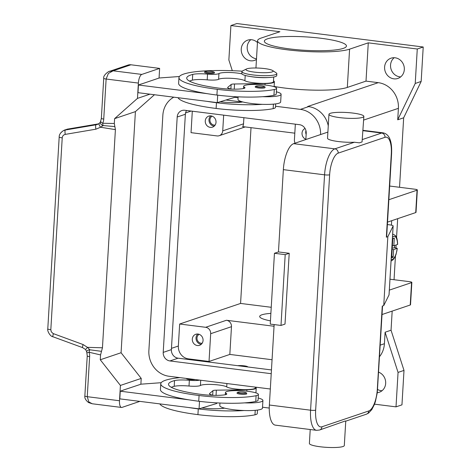 <?xml version="1.0" encoding="UTF-8"?>
<svg xmlns="http://www.w3.org/2000/svg" width="471" height="471" viewBox="0 0 471 471"><rect width="100%" height="100%" fill="white"/><g stroke="black" fill="none" stroke-linecap="round" stroke-linejoin="round"><path stroke-width="0.71" d="M271.225 373.691L169.925 360.945A7.771 7.112 71.3 0 1 163.213 352.39L177.196 117.014A7.771 7.112 71.3 0 1 181.877 110.55A7.771 7.112 71.3 0 1 184.82 110.261L299.503 124.691A7.771 7.112 71.3 0 1 306.215 133.246L305.844 139.54M186.593 110.485A7.771 7.112 -108.7 0 0 185.368 114.253L171.385 349.629A7.771 7.112 -108.7 0 0 178.097 358.184L271.449 369.935M328.263 125.834A23.32 21.336 -108.7 0 0 308.582 106.617L307.687 106.505A23.32 21.336 71.3 0 1 307.74 106.511M275.535 106.252L300.416 109.378A23.32 21.336 71.3 0 1 320.574 134.559M238.079 97.75L234.823 97.338L238.079 97.75M225.968 100.011L242.135 102.048M270.319 389.005L169.012 376.258A23.32 21.336 71.3 0 1 148.877 350.589L162.86 115.207A23.32 21.336 71.3 0 1 173.805 97.173M232.309 70.703L228.865 60.005L230.908 25.558L279.904 31.722L261.211 38.039A47.918 7.836 -176.6 0 0 257.566 40.759A47.918 7.836 -176.6 0 0 295.829 50.733A47.918 7.836 -176.6 0 0 349.588 49.161L347.315 87.435A47.918 7.836 -176.6 0 1 274.14 86.44M349.588 49.161L368.281 42.843L417.271 49.008L423.217 47L236.854 23.55L230.908 25.558M289.683 48.913A41.118 6.724 -176.6 0 1 264.355 41.16A41.118 6.724 -176.6 0 1 321.122 38.286A41.118 6.724 -176.6 0 1 346.444 46.04A41.118 6.724 -176.6 0 1 289.683 48.913M417.271 49.008L415.228 83.455L397.718 119.811L403.665 117.803L399.538 187.287M423.217 47L421.168 81.448L415.228 83.455M421.168 81.448L403.665 117.803M392.178 311.101L391.042 330.218L385.101 332.226L384.418 343.706A23.32 21.336 71.3 0 1 379.532 356.659M368.281 42.843L366.008 81.118L378.266 82.66A23.32 21.336 71.3 0 1 398.401 108.33L397.718 119.811M366.008 81.118L347.315 87.435M272.055 359.738L229.83 354.428L209.03 361.457L188.424 358.861A11.657 10.668 71.3 0 1 178.35 346.026L179.663 324.019L240.575 303.436L271.237 307.292M223.666 115.148L222.73 130.861A5.829 5.334 71.3 0 1 219.221 135.707A5.829 5.334 71.3 0 1 217.013 135.925L191.032 132.657L192.303 111.203M251.019 127.665L240.575 303.436M209.03 361.457L210.678 333.709A5.829 5.334 -108.7 0 0 205.644 327.292L179.663 324.019M197.337 345.526A5.829 5.334 71.3 0 1 192.351 340.309A5.829 5.334 71.3 0 1 195.812 334.263A5.829 5.334 71.3 0 1 198.02 334.045A5.829 5.334 71.3 0 1 203.013 339.255A5.829 5.334 71.3 0 1 199.545 345.308A5.829 5.334 71.3 0 1 197.337 345.526M197.802 334.021A5.829 5.334 -108.7 0 0 196.307 340.121A5.829 5.334 -108.7 0 0 201.052 344.272A5.829 5.334 -108.7 0 0 201.27 344.295M229.83 354.428L231.479 326.68A5.829 5.334 -108.7 0 0 226.445 320.262L274.045 326.25M270.436 320.863A29.461 4.816 -176.6 0 1 259.68 316.459A29.461 4.816 -176.6 0 1 270.878 313.368M295.341 124.167L294.41 139.881A5.829 5.334 -108.7 0 0 295.117 143.166M305.862 139.245A5.829 5.334 71.3 0 1 302.035 133.958A5.829 5.334 71.3 0 1 305.055 128.471M305.95 130.62A5.829 5.334 -108.7 0 0 306.144 134.471M210.302 127.37A5.829 5.334 71.3 0 1 205.309 122.154A5.829 5.334 71.3 0 1 208.777 116.107A5.829 5.334 71.3 0 1 210.984 115.89A5.829 5.334 71.3 0 1 215.971 121.1A5.829 5.334 71.3 0 1 212.509 127.152A5.829 5.334 71.3 0 1 210.302 127.37M210.761 115.866A5.829 5.334 -108.7 0 0 209.265 121.965A5.829 5.334 -108.7 0 0 214.017 126.116A5.829 5.334 -108.7 0 0 214.234 126.134M294.805 133.175L242.642 126.611A5.829 5.334 -108.7 0 0 243.531 123.832L243.896 117.691M212.121 116.16A4.781 4.374 -108.7 0 0 210.06 121.224A4.781 4.374 -108.7 0 0 214.075 125.08A4.781 4.374 -108.7 0 0 215.129 125.08M199.156 334.316A4.781 4.374 -108.7 0 0 197.096 339.379A4.781 4.374 -108.7 0 0 201.117 343.235A4.781 4.374 -108.7 0 0 202.171 343.235M385.101 332.226L398.06 372.414L396.011 406.862L374.522 404.159M378.613 372.161A10.686 9.779 71.3 0 1 385.684 382.364A10.686 9.779 71.3 0 1 379.237 392.272A10.686 9.779 71.3 0 1 377.271 392.702M377.583 389.488A10.686 9.779 -108.7 0 0 381.133 390.665A10.686 9.779 -108.7 0 0 382.028 390.736M391.042 330.218L404 370.406L401.957 404.854L396.011 406.862M404 370.406L398.06 372.414M269.265 408.051A47.918 7.836 -176.6 0 1 262.524 407.203M256.454 59.476A10.686 9.779 71.3 0 1 254.528 60.394A10.686 9.779 71.3 0 1 250.478 60.794A10.686 9.779 71.3 0 1 241.335 51.239A10.686 9.779 71.3 0 1 247.681 40.147A10.686 9.779 71.3 0 1 251.732 39.747A10.686 9.779 71.3 0 1 257.46 42.537M250.837 39.676A10.686 9.779 -108.7 0 0 247.64 50.933A10.686 9.779 -108.7 0 0 256.424 58.787A10.686 9.779 -108.7 0 0 256.495 58.798M393.838 78.834A10.686 9.779 71.3 0 1 384.689 69.278A10.686 9.779 71.3 0 1 391.042 58.186A10.686 9.779 71.3 0 1 395.087 57.786A10.686 9.779 71.3 0 1 404.236 67.341A10.686 9.779 71.3 0 1 397.883 78.433A10.686 9.779 71.3 0 1 393.838 78.834M394.192 57.715A10.686 9.779 -108.7 0 0 390.995 68.972A10.686 9.779 -108.7 0 0 399.779 76.826A10.686 9.779 -108.7 0 0 400.674 76.897M397.671 218.674L396.547 237.567M396.105 244.991L395.94 247.834M395.452 256.006L394.044 279.715M237.696 365.684A5.829 0.954 -176.6 0 1 244.102 365.826A5.829 0.954 -176.6 0 1 247.74 366.933A5.829 0.954 -176.6 0 1 247.74 366.95L247.74 366.95M199.739 380.121A9.714 1.59 -176.6 0 1 189.348 380.297A13.6 2.225 3.4 0 0 174.535 380.603A54.406 8.896 3.4 0 0 168.53 384.248A54.406 8.896 3.4 0 0 202.041 394.504A19.435 3.179 3.4 0 0 224.702 394.845A9.714 1.59 3.4 0 0 226.786 393.992A9.714 1.59 3.4 0 0 226.286 393.444A16.514 2.702 -176.6 0 1 225.432 392.508A16.514 2.702 -176.6 0 1 227.746 391.289A16.514 2.702 -176.6 0 1 246.362 391.142A16.514 2.702 -176.6 0 1 258.408 394.468A16.514 2.702 -176.6 0 1 256.1 395.693A45.964 7.512 -176.6 0 1 199.074 395.505A62.184 10.168 -176.6 0 1 160.77 383.783A62.184 10.168 -176.6 0 1 179.94 377.63M195.194 379.549A4.857 0.795 -176.6 0 1 189.442 379.479A4.857 0.795 -176.6 0 1 186.451 378.566L186.463 378.454M246.404 394.056A4.857 0.795 -176.6 0 1 240.063 394.115A4.857 0.795 -176.6 0 1 237.072 393.203C236.842 392.078 239.009 391.742 243.578 392.19C248.17 393.026 245.897 393.026 246.775 393.78A4.857 0.795 -176.6 0 1 246.404 394.056M258.202 397.995A21.378 3.497 -176.6 0 1 262.918 400.497A21.378 3.497 -176.6 0 1 261.293 401.71A21.378 3.497 -176.6 0 1 244.59 402.87A45.964 7.512 -176.6 0 1 198.733 401.245A62.184 10.168 -176.6 0 1 189.006 399.85A62.184 10.168 -176.6 0 1 160.428 389.523L160.77 383.783M219.945 403.023L219.792 405.619A21.378 3.497 3.4 0 0 224.532 408.127L224.508 408.122A21.378 3.497 -176.6 0 0 244.137 410.524A21.378 3.497 3.4 0 0 260.84 409.364A21.378 3.497 3.4 0 0 262.465 408.151L262.918 400.497M258.408 394.468L258.067 400.209A16.514 2.702 -176.6 0 1 255.759 401.433A45.964 7.512 -176.6 0 1 244.59 402.87M255.3 387.115L255.253 387.927A14.572 2.384 -176.6 0 1 242.642 389.541A14.572 2.384 -176.6 0 1 226.71 386.903A13.6 2.225 3.4 0 0 213.298 384.513A13.6 2.225 3.4 0 0 200.41 385.496A9.714 1.59 -176.6 0 1 189.006 386.037A13.6 2.225 3.4 0 0 174.199 386.344A54.406 8.896 3.4 0 0 171.279 387.292M257.484 410.082L257.272 413.609A16.514 2.702 -176.6 0 1 254.964 414.827A45.964 7.512 -176.6 0 1 197.932 414.639A62.184 10.168 -176.6 0 1 159.852 403.894M244.137 410.524A45.964 7.512 -176.6 0 1 198.273 408.899A62.184 10.168 -176.6 0 1 188.547 407.503L199.062 408.828L201.888 407.974A19.435 3.179 3.4 0 0 223.908 408.239A9.714 1.59 3.4 0 0 224.532 408.127M255.476 387.138A15.543 2.543 -176.6 0 1 256.224 387.986A15.543 2.543 -176.6 0 1 246.898 389.752L216.354 390.171A5.829 0.954 3.4 0 0 212.951 390.683L209.619 393.509A9.714 1.59 3.4 0 0 209.46 393.768A9.714 1.59 3.4 0 0 213.693 395.34M216.819 402.864L216.784 403.476L201.888 407.974M199.51 401.345L199.062 408.828M189.006 399.85L120.258 391.201L119.799 398.855L188.547 407.503M120.258 391.201L123.043 390.259M123.049 390.171L141.059 384.171L161.212 382.699M275.676 103.897L275.464 107.423A16.514 2.702 -176.6 0 1 273.156 108.642A45.964 7.512 -176.6 0 1 216.124 108.46A62.184 10.168 -176.6 0 1 178.044 97.709M241.894 73.841A13.6 2.225 3.4 0 0 228.506 72.475A13.6 2.225 3.4 0 0 218.944 73.57A9.714 1.59 -176.6 0 1 207.534 74.112A13.6 2.225 3.4 0 0 192.727 74.418A54.406 8.896 3.4 0 0 186.722 78.062A54.406 8.896 3.4 0 0 220.234 88.318A19.435 3.179 3.4 0 0 242.889 88.66A9.714 1.59 3.4 0 0 244.973 87.806A9.714 1.59 3.4 0 0 244.478 87.259A16.514 2.702 -176.6 0 1 243.625 86.328A16.514 2.702 -176.6 0 1 245.933 85.104A16.514 2.702 -176.6 0 1 264.555 84.957A16.514 2.702 -176.6 0 1 276.601 88.283L276.259 94.023A16.514 2.702 -176.6 0 1 273.951 95.248A45.964 7.512 -176.6 0 1 262.783 96.685A21.378 3.497 3.4 0 0 279.486 95.525A21.378 3.497 3.4 0 0 281.11 94.312L280.657 101.971A21.378 3.497 -176.6 0 1 279.032 103.184A21.378 3.497 -176.6 0 1 262.323 104.338A45.964 7.512 -176.6 0 1 216.466 102.713A62.184 10.168 -176.6 0 1 206.74 101.318L137.991 92.669L138.445 85.016L207.193 93.664A62.184 10.168 -176.6 0 1 178.621 83.343L178.962 77.597A62.184 10.168 -176.6 0 1 242.176 71.174M235.011 96.679L234.976 97.291L220.075 101.789A19.435 3.179 3.4 0 0 242.094 102.054A9.714 1.59 3.4 0 0 242.724 101.942A21.378 3.497 -176.6 0 1 237.979 99.434L238.132 96.838M281.11 94.312A21.378 3.497 3.4 0 0 276.395 91.81M276.601 88.283A16.514 2.702 -176.6 0 1 274.293 89.508A45.964 7.512 -176.6 0 1 217.261 89.319A62.184 10.168 -176.6 0 1 178.962 77.597M268.028 77.55A14.572 2.384 -176.6 0 1 250.219 76.49M213.969 73.229A4.857 0.795 -176.6 0 1 207.634 73.293A4.857 0.795 -176.6 0 1 204.644 72.381C204.143 70.903 208.759 71.139 211.149 71.368C213.863 71.757 214.923 72.281 214.34 72.958A4.857 0.795 -176.6 0 1 213.969 73.229M264.596 87.871A4.857 0.795 -176.6 0 1 258.255 87.936A4.857 0.795 -176.6 0 1 255.264 87.017C254.764 85.539 259.386 85.775 261.77 86.005C264.484 86.393 265.55 86.923 264.961 87.594A4.857 0.795 -176.6 0 1 264.596 87.871M273.722 77.003L273.445 81.742A14.572 2.384 -176.6 0 1 260.828 83.355A14.572 2.384 -176.6 0 1 244.896 80.724A13.6 2.225 3.4 0 0 231.491 78.327A13.6 2.225 3.4 0 0 218.603 79.311A9.714 1.59 -176.6 0 1 207.199 79.852A13.6 2.225 3.4 0 0 192.386 80.164A54.406 8.896 3.4 0 0 189.466 81.106M272.609 70.515L276.206 72.858A17.486 2.861 -176.6 0 1 276.842 73.688L276.73 75.601A17.486 2.861 -176.6 0 1 275.4 76.59A17.486 2.861 -176.6 0 1 255.777 77.167A17.486 2.861 -176.6 0 1 241.811 73.529L241.923 71.616A17.486 2.861 -176.6 0 1 242.653 70.862L246.504 68.966A13.6 2.225 -176.6 0 1 246.975 68.778A13.6 2.225 -176.6 0 1 260.351 68.177A13.6 2.225 -176.6 0 1 272.609 70.515A13.6 2.225 -176.6 0 1 272.061 71.933A13.6 2.225 -176.6 0 1 254.976 72.193A13.6 2.225 -176.6 0 1 246.504 68.966M276.842 73.688A17.486 2.861 -176.6 0 1 275.511 74.677A17.486 2.861 -176.6 0 1 255.894 75.254A17.486 2.861 -176.6 0 1 241.923 71.616M262.783 96.685A45.964 7.512 -176.6 0 1 216.919 95.06A62.184 10.168 -176.6 0 1 207.193 93.664M262.323 104.338A21.378 3.497 -176.6 0 1 242.724 101.942L242.7 101.936M220.075 101.789L217.255 102.643L206.74 101.318M62.225 137.826A3.886 0.636 -176.6 0 1 59.793 137.402A3.886 0.636 -176.6 0 1 59.187 137.02L47.783 328.905A3.886 0.636 3.4 0 0 48.389 329.288A3.886 0.636 3.4 0 0 50.821 329.706L62.225 137.826C62.449 135.96 63.467 134.812 65.263 134.388L95.901 129.184L100.564 127.241L103.131 125.557A3.886 1.49 -89 0 1 102.719 123.255A11.657 10.668 -108.7 0 0 103.744 119.075L106.128 79.022L138.38 83.079A7.771 2.867 -82.8 0 1 139.575 77.374A7.771 2.867 -82.8 0 1 141.806 74.418L113.134 70.815L109.272 71.421M138.38 83.079L137.473 98.386L114.606 118.645L114.318 123.496L102.719 123.255A3.886 1.125 24.6 0 1 100.67 121.135A3.886 3.886 0 0 0 100.364 122.13A3.886 2.973 -170.8 0 0 102.884 125.48A3.886 2.973 -170.8 0 0 103.131 125.557L114.859 126.581L114.318 123.496M149.943 94.171L137.473 98.386M159.063 78.051L159.634 68.395L141.806 74.418M141.235 84.074L159.245 77.986L179.398 76.514M109.672 71.28C109.107 70.803 102.808 75.413 103.738 78.286A3.886 0.636 -176.6 0 0 104.026 78.557A3.886 0.636 -176.6 0 0 106.128 79.022L108.365 73.447L113.134 70.815L130.967 64.786A7.771 7.112 -108.7 0 0 128.024 65.08L109.59 71.309M159.634 68.395L130.967 64.786M140.87 384.23L141.218 378.407L121.076 352.738L135.407 111.615L154.453 94.742M135.407 111.615L114.606 118.645M217.255 102.643L217.696 95.16M231.885 89.154A9.714 1.59 -176.6 0 1 227.652 87.582A9.714 1.59 -176.6 0 1 227.805 87.323L231.143 84.497A5.829 0.954 -176.6 0 1 234.546 83.985L265.091 83.573A15.543 2.543 3.4 0 0 274.41 81.801A15.543 2.543 3.4 0 0 273.498 80.859M141.241 83.991L138.445 85.016M139.84 401.374L122.024 407.397A7.771 2.867 -82.8 0 1 121.506 407.45A7.771 2.867 -82.8 0 1 120.058 405.861A7.771 2.867 -82.8 0 1 119.51 400.744L120.417 385.437L100.276 359.767L100.564 354.916L101.506 351.331L89.808 349.794L87.482 347.357L83.108 344.56L53.093 333.539L51.286 331.808L50.821 329.706M141.218 378.407L120.417 385.437M89.631 356.629A3.886 0.636 3.4 0 1 87.535 356.164A3.886 0.636 3.4 0 1 87.241 355.899L84.857 395.952C84.492 398.101 85.728 400.303 88.583 402.558L92.239 403.771L88.854 401.94L87.253 396.688L89.631 356.629A11.657 10.668 -108.7 0 0 89.113 352.255A3.886 1.36 -76.7 0 1 89.808 349.794A3.886 2.014 -1 0 0 89.555 349.823A3.886 2.014 -1 0 0 86.711 351.819A3.886 3.886 0 0 0 86.876 352.879L89.113 352.255L100.564 354.916M121.076 352.738L100.276 359.767M99.051 123.602L96.037 124.797L65.398 130.002L63.479 130.602L61.153 132.357M95.901 129.184A3.886 0.93 -99.6 0 1 95.625 126.269A3.886 0.93 -99.6 0 1 96.037 124.797L98.298 124.038M65.116 129.825L98.622 123.855M65.139 129.813L63.479 130.602C60.523 132.587 59.099 134.718 59.187 137.02A3.886 0.636 -176.6 0 1 59.187 136.996M82.637 347.645A3.886 0.606 -69.9 0 1 82.613 347.639A3.886 0.606 -69.9 0 1 82.507 346.992A3.886 0.606 -69.9 0 1 83.108 344.56M101.506 351.331L102.448 347.781L115.407 129.625L114.859 126.581M102.448 347.781L87.482 347.357L85.581 349.535L82.613 347.633L52.929 336.753A3.886 0.606 -69.9 0 1 52.829 336.111A3.886 0.606 -69.9 0 1 53.423 333.68M100.376 122.119L99.134 123.514A3.886 1.019 -125.8 0 0 100.564 127.241L115.407 129.625M85.592 349.541L86.723 351.819M97.226 124.497L99.134 123.514A3.886 1.019 -125.8 0 1 99.246 123.467M382.034 314.528L410.229 305.002A3.886 0.636 3.4 0 0 410.524 304.778L411.854 282.388A3.886 0.636 -176.6 0 1 411.56 282.612L389.329 290.124M389.67 186.045L414.957 189.23A3.886 0.636 -176.6 0 1 417.347 189.96A3.886 0.636 -176.6 0 1 417.053 190.184L388.858 199.71M387.527 222.1L415.722 212.574A3.886 0.636 3.4 0 0 416.017 212.35L417.347 189.96M389.976 279.209L409.464 281.658A3.886 0.636 -176.6 0 1 411.854 282.388M391.43 225.156L391.695 220.687M394.621 245.497A13.6 5.016 -82.8 0 1 394.61 245.715A13.6 5.016 -82.8 0 1 394.439 247.646L397.271 248.347L393.621 249.583L393.161 257.278L391.678 257.778L392.137 250.083L391.713 250.03M391.748 249.347L393.621 249.583M391.054 261.046L392.997 259.845L394.733 257.478L396.052 254.434L397.271 248.347A11.657 4.304 97.2 0 1 391.154 259.391M394.439 247.646L391.807 248.4M391.772 256.206L393.161 257.278M392.137 250.083L391.701 250.231M392.29 246.28L392.166 248.411M391.925 246.404L392.361 246.256L392.82 238.561L394.304 238.061L393.85 245.756L392.402 245.574M393.85 245.756L397.654 244.408C397.277 236.224 395.787 235.441 392.896 234.199A13.6 5.016 97.2 0 0 392.649 234.187M394.304 238.061L392.808 238.773M387.38 224.567L389.552 224.844A5.829 0.954 -176.6 0 1 393.144 225.939A5.829 0.954 -176.6 0 1 393.126 226.003L387.833 236.683L386.35 237.184A3.886 0.636 3.4 0 0 386.644 236.966L391.589 153.723C392.16 141.165 389.358 134.211 383.194 132.863A23.32 8.602 97.2 0 0 381.645 133.04L362.487 139.51M363.865 116.39L362.064 141.93L359.361 142.843L354.439 142.23A17.486 2.861 -176.6 0 1 338.296 141.536A17.486 2.861 -176.6 0 1 327.528 138.239L328.946 114.318A17.486 2.861 3.4 0 0 339.721 117.615A17.486 2.861 3.4 0 0 363.865 116.39A17.486 2.861 3.4 0 0 353.091 113.099A17.486 2.861 3.4 0 0 328.946 114.318M278.461 251.932L274.446 253.286L285.202 254.64L289.212 253.28L278.461 251.932L283.348 169.642A23.32 8.602 -82.8 0 1 293.627 143.667L327.893 132.086M382.546 305.979L377.277 392.679L375.416 401.545L374.333 404.642L371.807 409.576L368.605 413.043L366.403 414.197A3.886 3.556 -108.7 0 0 367.533 413.544A3.886 3.556 -108.7 0 0 368.746 410.971L321.94 426.785A3.886 3.556 -108.7 0 1 320.733 429.358A3.886 3.556 -108.7 0 1 319.603 430.011L345.337 420.968M310.218 429.528L309.394 443.464A17.486 2.861 3.4 0 0 320.162 446.761A17.486 2.861 3.4 0 0 344.307 445.542L345.755 421.162L366.403 414.197M387.833 236.683L383.741 305.573L382.258 306.079L377.312 389.323A19.435 7.171 -82.8 0 1 368.746 410.971M293.627 143.667L334.846 148.854A23.32 8.602 97.2 0 0 324.566 174.829L310.577 410.206A23.32 8.602 97.2 0 0 316.583 430.329L275.37 425.142A23.32 8.602 -82.8 0 1 269.365 405.019L274.146 324.584M289.212 253.28L285.008 324.089L280.993 325.443L285.202 254.64M274.446 253.286L270.242 324.089L280.993 325.443M383.741 305.573L389.028 294.899A5.829 0.954 3.4 0 0 389.046 294.834A5.829 0.954 3.4 0 0 389.04 294.764M177.196 117.014L185.368 114.253M163.213 352.39L171.385 349.629M169.925 360.945L178.097 358.184M300.416 109.378L308.582 106.617M384.418 343.706L380.221 345.125M378.266 82.66L307.687 106.505M398.401 108.33L363.641 120.076M171.456 348.357L178.35 346.026M187.081 359.314L188.424 358.861M185.556 112.94L191.138 111.056M205.644 327.292L226.445 320.262M222.73 130.861L243.531 123.832M210.678 333.709L231.479 326.68M243.531 392.196A4.08 0.665 -176.6 0 1 245.732 393.197A4.08 0.665 -176.6 0 1 240.41 393.25A4.08 0.665 -176.6 0 1 238.202 392.249A4.08 0.665 -176.6 0 1 243.531 392.196M226.221 394.48L226.286 393.444M198.733 401.245L199.074 395.505M255.759 401.433L256.1 395.693M174.199 386.344L174.535 380.603M189.006 386.037L189.348 380.297M200.41 385.496L200.723 380.244M226.71 386.903L226.91 383.541M197.932 414.639L198.273 408.899M254.964 414.827L255.235 410.329M246.898 389.752L246.816 391.189M216.354 390.171L216.048 395.363M212.951 390.683L212.686 395.151M209.619 393.509L209.583 394.044M273.421 104.144L273.156 108.642M216.466 102.713L216.124 108.46M274.293 89.508L273.951 95.248M207.976 72.428A4.08 0.665 -176.6 0 1 205.774 71.427A4.08 0.665 -176.6 0 1 211.096 71.374A4.08 0.665 -176.6 0 1 213.298 72.375A4.08 0.665 -176.6 0 1 207.976 72.428M258.597 87.07A4.08 0.665 -176.6 0 1 256.395 86.069A4.08 0.665 -176.6 0 1 261.717 86.01A4.08 0.665 -176.6 0 1 263.925 87.011A4.08 0.665 -176.6 0 1 258.597 87.07M245.214 75.448L244.896 80.724M217.261 89.319L216.919 95.06M244.478 87.259L244.414 88.295M192.727 74.418L192.386 80.164M207.534 74.112L207.199 79.852M218.944 73.57L218.603 79.311M227.776 87.859L227.805 87.323M230.878 88.966L231.143 84.497M234.234 89.178L234.546 83.985M265.008 85.004L265.091 83.573M119.51 400.744L87.253 396.688A3.886 0.636 3.4 0 1 85.151 396.223A3.886 0.636 3.4 0 1 84.857 395.952M65.263 134.388A3.886 0.93 -99.6 0 1 64.986 131.468A3.886 0.93 -99.6 0 1 65.398 130.002L67.059 129.207A3.886 0.93 -99.6 0 1 67.112 129.189A3.886 0.93 -99.6 0 1 67.176 129.189M103.744 119.075A3.886 0.636 -176.6 0 1 101.648 118.61A3.886 0.636 -176.6 0 1 101.353 118.339L103.732 78.286A3.886 0.636 -176.6 0 1 103.738 78.257M417.053 190.184L415.722 212.574M411.56 282.612L410.229 305.002M397.5 244.52A11.657 4.304 97.2 0 0 392.473 237.249M269.365 405.019L310.577 410.206A3.886 0.636 3.4 0 0 313.551 410.382A3.886 0.636 3.4 0 0 315.652 410.159L329.635 174.776A19.435 7.171 -82.8 0 1 338.202 153.128L385.001 137.314A19.435 7.171 -82.8 0 1 391.295 153.94A3.886 0.636 3.4 0 0 391.589 153.723M391.295 153.94L386.35 237.184M385.001 137.314A3.886 3.556 -108.7 0 0 384.112 134.476A3.886 3.556 -108.7 0 0 381.645 133.04L363.011 130.691M338.202 153.128A3.886 3.556 -108.7 0 0 337.313 150.29A3.886 3.556 -108.7 0 0 334.846 148.854L354.439 142.23M329.635 174.776A3.886 0.636 -176.6 0 1 327.533 175A3.886 0.636 -176.6 0 1 324.566 174.829L283.348 169.642M321.94 426.785A19.435 7.171 -82.8 0 1 315.652 410.159M377.607 389.099A3.886 0.636 -176.6 0 1 377.312 389.323M389.028 294.899L393.126 226.003M219.221 135.707L245.185 126.934M255.947 67.995L257.566 40.759M225.303 394.739L225.432 392.508M256.224 387.986L255.93 392.873M243.495 88.554L243.625 86.328M274.41 81.801L274.122 86.688M92.21 403.765L121.506 407.45M67.117 129.189L98.639 123.844M87.241 355.899L86.876 352.879M52.935 336.747C50.297 336.588 47.082 331.001 47.789 328.899M101.353 118.339L100.67 121.135M319.603 430.011L316.583 430.329M363.035 130.332L383.194 132.863M393.144 225.939L389.046 294.834"/></g></svg>

